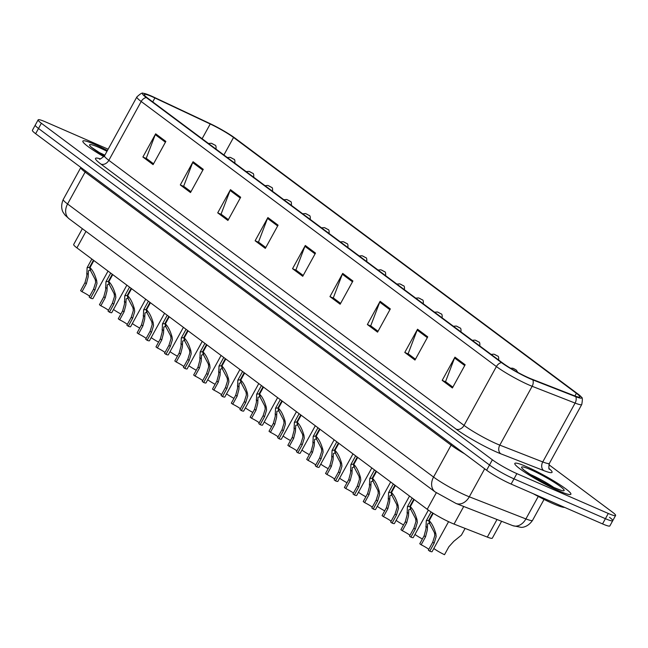 <?xml version="1.0" encoding="UTF-8"?>
<svg xmlns="http://www.w3.org/2000/svg" width="648" height="648" viewBox="0 0 648 648"><rect width="100%" height="100%" fill="white"/><g stroke="black" fill="none" stroke-linecap="round" stroke-linejoin="round"><path stroke-width="0.97" d="M501.601 521.284L492.326 538.156A19.991 2.26 -151.2 0 1 487.337 537.103L454.037 524.086A19.991 2.26 -151.2 0 1 451.713 523.114A19.991 2.26 -151.2 0 1 427.226 509.279L76.918 247.876A19.991 2.26 -151.2 0 1 73.678 244.474L82.361 228.679M559.175 491.014A31.987 3.621 28.8 0 0 570.88 494.238A31.987 3.621 28.8 0 0 556.47 482.582A31.987 3.621 28.8 0 0 526.524 466.649A31.987 3.621 28.8 0 0 514.812 463.417A31.987 3.621 28.8 0 0 529.222 475.073A31.987 3.621 28.8 0 0 559.175 491.014A31.987 3.621 28.8 0 0 570.88 494.238A31.987 3.621 28.8 0 0 556.47 482.582A31.987 3.621 28.8 0 0 526.524 466.649A31.987 3.621 28.8 0 0 514.812 463.417A31.987 3.621 28.8 0 0 529.222 475.073A31.987 3.621 28.8 0 0 559.175 491.014M107.414 150.53A31.987 3.621 28.8 0 0 94.568 144.326A31.987 3.621 28.8 0 0 82.863 141.094A31.987 3.621 28.8 0 0 103.891 156.719A31.987 3.621 28.8 0 1 82.863 141.094A31.987 3.621 28.8 0 1 94.568 144.326A31.987 3.621 28.8 0 1 107.414 150.53M529.076 377.986A21.327 2.414 -151.2 0 1 502.953 363.228L147.736 98.164A21.327 2.414 -151.2 0 1 144.285 94.527A21.327 2.414 -151.2 0 1 154.896 97.953L210.227 123.987A21.327 2.414 -151.2 0 1 233.539 137.465L576.38 393.296A21.327 2.414 -151.2 0 1 579.83 396.932A21.327 2.414 -151.2 0 1 574.509 395.807L531.554 379.015A21.327 2.414 -151.2 0 1 529.076 377.986M530.129 378.772A23.393 2.649 28.8 0 0 532.85 379.898L575.805 396.698A23.393 2.649 28.8 0 0 581.507 397.273A23.393 2.649 28.8 0 0 577.854 393.935L235.013 138.113A23.393 2.649 28.8 0 0 209.442 123.323L154.119 97.289A23.393 2.649 28.8 0 0 143.095 93.296A23.393 2.649 28.8 0 0 146.262 97.516L501.479 362.58A23.393 2.649 28.8 0 0 530.129 378.772M108.151 149.186L45.457 121.873A19.991 2.26 28.8 0 0 38.143 119.856L35.267 125.08A19.991 2.26 28.8 0 0 38.507 128.482L489.507 465.013A19.991 2.26 28.8 0 0 513.994 478.856L605.41 518.684A19.991 2.26 28.8 0 0 612.733 520.709A19.991 2.26 28.8 0 0 609.493 517.298M142.892 157.019L146.699 158.679L153.552 163.798L146.237 158.331L155.261 134.638A5.33 4.115 -53.3 0 1 155.65 133.812L142.892 157.019L153.09 164.633L165.856 141.426L155.65 133.812M180.298 184.939L184.113 186.592L190.966 191.711L183.651 186.251L192.675 162.559A5.33 4.115 -53.3 0 1 193.064 161.725L180.298 184.939L190.504 192.553L203.269 169.339L193.064 161.725M217.712 212.852L221.527 214.512L228.38 219.631L221.065 214.164L230.089 190.472A5.33 4.115 -53.3 0 1 230.477 189.645L217.712 212.852L227.918 220.466L240.675 197.259L230.477 189.645M255.126 240.773L258.941 242.425L265.793 247.544L258.479 242.085L267.502 218.392A5.33 4.115 -53.3 0 1 267.891 217.558L255.126 240.773L265.332 248.386L278.089 225.172L267.891 217.558M442.195 380.36L446.002 382.02L452.855 387.131L445.541 381.672L454.564 357.98A5.33 4.115 -53.3 0 1 454.953 357.145L442.195 380.36L452.393 387.974L465.159 364.759L454.953 357.145M415.449 359.211L408.127 353.751L417.158 330.059A5.33 4.115 -53.3 0 1 417.539 329.233L404.781 352.439L414.987 360.053L427.745 336.847L417.539 329.233M415.441 359.219L408.588 354.1L404.781 352.439M367.367 324.526L371.174 326.179L378.035 331.298L370.713 325.839L379.744 302.146A5.33 4.115 -53.3 0 1 380.125 301.312L367.367 324.526L377.573 332.141L390.331 308.926L380.125 301.312M329.954 296.606L333.761 298.266L340.621 303.377L333.299 297.918L342.33 274.226A5.33 4.115 -53.3 0 1 342.711 273.399L329.954 296.606L340.16 304.22L352.917 281.005L342.711 273.399M292.54 268.685L296.355 270.346L303.207 275.465L295.885 269.997L304.916 246.313A5.33 4.115 -53.3 0 1 305.297 245.479L292.54 268.685L302.746 276.299L315.503 253.093L305.297 245.479M38.143 119.856A19.991 2.26 28.8 0 0 41.375 123.266L492.375 459.797A19.991 2.26 28.8 0 0 516.861 473.631L608.286 513.467A19.991 2.26 28.8 0 0 615.6 515.484A19.991 2.26 28.8 0 0 612.36 512.074L548.864 464.689M602.543 523.908A19.991 2.26 28.8 0 0 609.857 525.925L612.733 520.709A19.991 2.26 28.8 0 1 605.41 518.684L513.994 478.856A19.991 2.26 28.8 0 1 489.507 465.013L38.507 128.482A19.991 2.26 28.8 0 1 35.267 125.08L32.4 130.297A19.991 2.26 28.8 0 0 35.64 133.707L486.632 470.237A19.991 2.26 28.8 0 0 511.118 484.072L602.543 523.908L608.286 513.467M428.814 549.326A7.331 0.826 28.8 0 0 421.16 544.79L419.766 543.745L424.14 535.783L425.971 528.954L426.263 520.765L428.725 520.36L432.767 513.014M433.237 513.305L429.17 520.692C431.843 523.252 434.071 527.634 435.869 533.831L436.169 536.568L434.136 543.243L429.762 551.205A9.995 1.134 -151.2 0 0 432.086 551.667L448.57 521.681M429.624 523.171L427.607 523.851L427.332 529.967L425.542 536.827L421.16 544.79M429.762 551.205L428.36 550.16L432.734 542.198L434.808 535.556L434.476 532.794L429.745 523.795L429.17 520.692M429.413 523.552L428.725 520.36M433.828 548.5A9.995 1.134 -151.2 0 0 444.512 554.704L448.886 546.75L453.794 541.323L461.4 535.151L465.11 528.412M533.215 493.703A33.323 3.775 28.8 0 0 553.157 503.707A33.323 3.775 28.8 0 0 564.635 507.392M409.973 535.264A7.331 0.826 28.8 0 0 402.319 530.728L400.918 529.683L405.3 521.729L407.122 514.893L407.414 506.704L409.884 506.299L413.772 499.235M414.218 499.568L410.33 506.631C412.995 509.19 415.23 513.572 417.029 519.769L417.328 522.507L415.295 529.181L410.913 537.143A9.995 1.134 -151.2 0 0 413.246 537.605L428.36 510.106M410.783 509.109L408.758 509.79L408.483 515.913L406.693 522.766L402.319 530.728M410.913 537.143L409.52 536.099L413.894 528.136L415.967 521.494L415.627 518.732L410.897 509.741L410.33 506.631M410.573 509.498L409.884 506.299M391.133 521.203A7.331 0.826 28.8 0 0 383.478 516.667L382.077 515.622L386.451 507.668L388.282 500.831L388.573 492.642L391.044 492.245L394.924 485.182M395.369 485.514L391.489 492.577C394.154 495.129 396.39 499.511 398.18 505.707L398.488 508.445L396.446 515.12L392.072 523.082A9.995 1.134 -151.2 0 0 394.397 523.544L409.512 496.06M391.943 495.048L389.918 495.728L389.642 501.852L387.852 508.712L383.478 516.667M392.072 523.082L390.671 522.037L395.053 514.083L397.127 507.433L396.787 504.671L392.056 495.68L391.489 492.577M391.732 495.437L391.044 492.245M372.292 507.141A7.331 0.826 28.8 0 0 364.638 502.605L363.236 501.56L367.61 493.606L369.441 486.778L369.733 478.58L372.203 478.184L376.083 471.12M376.529 471.452L372.649 478.516C375.314 481.067 377.549 485.449 379.339 491.654L379.647 494.392L377.606 501.066L373.232 509.02A9.995 1.134 -151.2 0 0 375.557 509.482L390.671 481.999M373.102 480.986L371.077 481.666L370.802 487.79L369.012 494.651L364.638 502.605M373.232 509.02L371.831 507.975L376.204 500.021L378.286 493.371L377.946 490.609L373.216 481.618L372.649 478.516M372.892 481.375L372.203 478.184M353.452 493.079A7.331 0.826 28.8 0 0 345.789 488.552L344.396 487.507L348.77 479.544L350.6 472.716L350.892 464.519L353.354 464.122L357.242 457.059M357.688 457.391L353.8 464.454C356.473 467.014 358.7 471.388 360.499 477.592L360.798 480.33L358.765 487.004L354.391 494.959A9.995 1.134 -151.2 0 0 356.716 495.42L371.822 467.937M354.254 466.933L352.237 467.605L351.961 473.729L350.171 480.589L345.789 488.552M354.391 494.959L352.99 493.914L357.364 485.96L359.438 479.309L359.105 476.547L354.375 467.556L353.8 464.454M354.043 467.313L353.354 464.122M422.383 538.982A9.995 1.134 -151.2 0 1 414.979 534.446M516.205 370.016A3.329 2.479 126.1 0 0 516.14 369.968A3.329 2.479 126.1 0 0 515.768 369.757L513.767 368.631L515.768 369.757M515.84 369.814A3.329 2.657 -52.5 0 1 516.278 370.065L517.768 372.381M403.542 524.92A9.995 1.134 -151.2 0 1 396.139 520.385M497.356 355.954A3.329 2.479 126.1 0 0 497.291 355.906A3.329 2.479 126.1 0 0 496.927 355.695L494.926 354.569L496.927 355.695M497 355.752A3.329 2.657 -52.5 0 1 497.437 356.011C498.563 355.987 498.936 357.494 498.563 360.515M384.701 510.859A9.995 1.134 -151.2 0 1 377.298 506.323M478.516 341.893A3.329 2.479 126.1 0 0 478.451 341.844A3.329 2.479 126.1 0 0 478.086 341.634L476.086 340.508L478.086 341.634M478.159 341.69A3.329 2.657 -52.5 0 1 478.589 341.95C479.723 341.933 480.095 343.432 479.714 346.453M334.603 479.026A7.331 0.826 28.8 0 0 326.948 474.49L325.547 473.445L329.929 465.483L331.752 458.654L332.043 450.465L334.514 450.06L338.402 442.997M338.847 443.329L334.959 450.392C337.632 452.952 339.86 457.326 341.658 463.531L341.958 466.268L339.925 472.943L335.543 480.905A9.995 1.134 -151.2 0 0 337.875 481.367L352.982 453.884M335.413 452.871L333.388 453.543L333.113 459.667L331.322 466.528L326.948 474.49M335.543 480.905L334.149 479.86L338.523 471.898L340.597 465.256L340.257 462.486L335.526 453.495L334.959 450.392M335.202 453.252L334.514 450.06M315.762 464.964A7.331 0.826 28.8 0 0 308.108 460.428L306.707 459.383L311.081 451.421L312.911 444.593L313.203 436.404L315.673 435.999L319.553 428.935M319.999 429.268L316.119 436.331C318.784 438.89 321.019 443.273 322.809 449.469L323.117 452.207L321.076 458.881L316.702 466.844A9.995 1.134 -151.2 0 0 319.035 467.305L334.141 439.822M316.572 438.809L314.547 439.49L314.272 445.613L312.482 452.466L308.108 460.428M316.702 466.844L315.301 465.799L319.683 457.836L321.756 451.194L321.416 448.432L316.686 439.433L316.119 436.331M316.362 439.19L315.673 435.999M296.922 450.903A7.331 0.826 28.8 0 0 289.267 446.367L287.866 445.322L292.24 437.368L294.071 430.531L294.362 422.342L296.833 421.937L300.713 414.874M301.158 415.206L297.278 422.269C299.943 424.829 302.179 429.211 303.969 435.407L304.276 438.145L302.235 444.82L297.861 452.782A9.995 1.134 -151.2 0 0 300.186 453.244L315.301 425.76M297.732 424.748L295.707 425.428L295.431 431.552L293.641 438.404L289.267 446.367M297.861 452.782L296.46 451.737L300.834 443.775L302.916 437.133L302.576 434.371L297.845 425.38L297.278 422.269M297.521 425.137L296.833 421.937M365.853 496.797A9.995 1.134 -151.2 0 1 358.457 492.261M459.675 327.831A3.329 2.479 126.1 0 0 459.61 327.783A3.329 2.479 126.1 0 0 459.246 327.572L457.237 326.454L459.246 327.572M459.319 327.629A3.329 2.657 -52.5 0 1 459.748 327.888C460.874 327.872 461.255 329.37 460.874 332.392M347.012 482.736A9.995 1.134 -151.2 0 1 339.609 478.2M440.834 313.77A3.329 2.479 126.1 0 0 440.77 313.721A3.329 2.479 126.1 0 0 440.397 313.519L438.396 312.393L440.397 313.519M440.47 313.567A3.329 2.657 -52.5 0 1 440.907 313.826C442.033 313.81 442.406 315.309 442.033 318.338M328.171 468.674A9.995 1.134 -151.2 0 1 320.768 464.138M421.986 299.716A3.329 2.479 126.1 0 0 421.921 299.66A3.329 2.479 126.1 0 0 421.556 299.457L419.556 298.331L421.556 299.457M421.629 299.514A3.329 2.657 -52.5 0 1 422.067 299.765C423.193 299.749 423.565 301.255 423.193 304.276M278.081 436.841A7.331 0.826 28.8 0 0 270.427 432.305L269.025 431.26L273.399 423.306L275.23 416.478L275.522 408.281L277.984 407.884L281.872 400.82M282.317 401.153L278.429 408.216C281.102 410.767 283.33 415.149 285.128 421.346L285.428 424.092L283.395 430.766L279.021 438.72A9.995 1.134 -151.2 0 0 281.345 439.182L296.452 411.699M278.883 410.686L276.866 411.367L276.591 417.49L274.801 424.351L270.427 432.305M279.021 438.72L277.619 437.675L281.993 429.721L284.067 423.071L283.735 420.309L279.005 411.318L278.429 408.216M278.672 411.075L277.984 407.884M259.232 422.78A7.331 0.826 28.8 0 0 251.578 418.244L250.177 417.199L254.559 409.244L256.381 402.416L256.673 394.219L259.143 393.822L263.031 386.759M263.477 387.091L259.589 394.154C262.262 396.714 264.489 401.088 266.288 407.292L266.587 410.03L264.554 416.705L260.172 424.659A9.995 1.134 -151.2 0 0 262.505 425.12L277.611 397.637M260.042 396.625L258.017 397.305L257.742 403.429L255.952 410.289L251.578 418.244M260.172 424.659L258.779 423.614L263.153 415.66L265.226 409.01L264.886 406.247L260.156 397.256L259.589 394.154M259.832 397.013L259.143 393.822M240.392 408.718A7.331 0.826 28.8 0 0 232.737 404.19L231.336 403.145L235.71 395.183L237.541 388.355L237.832 380.157L240.303 379.76L244.183 372.697M244.628 373.029L240.748 380.093C243.413 382.652 245.649 387.026 247.439 393.231L247.747 395.969L245.705 402.643L241.331 410.597A9.995 1.134 -151.2 0 0 243.664 411.059L258.771 383.576M241.202 382.571L239.177 383.243L238.901 389.367L237.111 396.228L232.737 404.19M241.331 410.597L239.93 409.552L244.312 401.598L246.386 394.956L246.046 392.186L241.315 383.195L240.748 380.093M240.991 382.952L240.303 379.76M221.551 394.664A7.331 0.826 28.8 0 0 213.897 390.128L212.495 389.084L216.869 381.121L218.7 374.293L218.992 366.104L221.462 365.699L225.342 358.636M225.788 358.968L221.908 366.031C224.573 368.591 226.808 372.965 228.598 379.169L228.906 381.907L226.865 388.581L222.491 396.544A9.995 1.134 -151.2 0 0 224.816 397.005L239.93 369.522M222.361 368.51L220.336 369.182L220.061 375.305L218.271 382.166L213.897 390.128M222.491 396.544L221.09 395.499L225.464 387.536L227.545 380.894L227.205 378.124L222.475 369.133L221.908 366.031M222.151 368.89L221.462 365.699M202.711 380.603A7.331 0.826 28.8 0 0 195.056 376.067L193.655 375.022L198.029 367.06L199.859 360.231L200.151 352.042L202.613 351.637L206.501 344.574M206.947 344.906L203.059 351.969C205.732 354.529 207.959 358.911 209.758 365.108L210.057 367.845L208.024 374.52L203.65 382.482A9.995 1.134 -151.2 0 0 205.975 382.944L221.081 355.46M203.513 354.448L201.496 355.128L201.22 361.252L199.43 368.105L195.056 376.067M203.65 382.482L202.249 381.437L206.623 373.475L208.696 366.833L208.364 364.071L203.634 355.072L203.059 351.969M203.302 354.829L202.613 351.637M309.331 454.621A9.995 1.134 -151.2 0 1 301.928 450.085M403.145 285.655A3.329 2.479 126.1 0 0 403.08 285.606A3.329 2.479 126.1 0 0 402.716 285.395L400.715 284.269L402.716 285.395M402.789 285.452A3.329 2.657 -52.5 0 1 403.218 285.703C404.352 285.687 404.725 287.194 404.344 290.215M290.482 440.559A9.995 1.134 -151.2 0 1 283.087 436.023M384.305 271.593A3.329 2.479 126.1 0 0 384.24 271.544A3.329 2.479 126.1 0 0 383.875 271.334L381.866 270.208L383.875 271.334M383.948 271.391A3.329 2.657 -52.5 0 1 384.377 271.65C385.503 271.625 385.884 273.132 385.503 276.153M271.642 426.497A9.995 1.134 -151.2 0 1 264.238 421.961M365.464 257.531A3.329 2.479 126.1 0 0 365.399 257.483A3.329 2.479 126.1 0 0 365.026 257.272L363.026 256.146L365.026 257.272M365.099 257.329A3.329 2.657 -52.5 0 1 365.537 257.588C366.663 257.572 367.035 259.07 366.663 262.092M252.801 412.436A9.995 1.134 -151.2 0 1 245.398 407.9M346.615 243.47A3.329 2.479 126.1 0 0 346.55 243.421A3.329 2.479 126.1 0 0 346.186 243.211L344.185 242.093L346.186 243.211M346.259 243.267A3.329 2.657 -52.5 0 1 346.696 243.526C347.822 243.51 348.195 245.009 347.822 248.03M233.96 398.374A9.995 1.134 -151.2 0 1 226.557 393.838M327.775 229.408A3.329 2.479 126.1 0 0 327.71 229.36A3.329 2.479 126.1 0 0 327.345 229.157L325.345 228.031L327.345 229.157M327.418 229.206A3.329 2.657 -52.5 0 1 327.848 229.465C328.981 229.449 329.354 230.947 328.973 233.977M183.862 366.541A7.331 0.826 28.8 0 0 176.207 362.005L174.806 360.96L179.188 353.006L181.011 346.17L181.302 337.981L183.773 337.584L187.661 330.512M188.106 330.845L184.218 337.916C186.891 340.467 189.119 344.849 190.917 351.046L191.217 353.784L189.184 360.458L184.802 368.42A9.995 1.134 -151.2 0 0 187.134 368.882L202.241 341.399M184.672 340.386L182.655 341.067L182.372 347.19L180.581 354.051L176.207 362.005M184.802 368.42L183.408 367.376L187.782 359.413L189.856 352.771L189.516 350.009L184.785 341.018L184.218 337.916M184.461 340.775L183.773 337.584M165.021 352.48A7.331 0.826 28.8 0 0 157.367 347.944L155.966 346.899L160.34 338.945L162.17 332.116L162.462 323.919L164.932 323.522L168.812 316.459M169.258 316.791L165.378 323.854C168.043 326.406 170.278 330.788 172.068 336.984L172.376 339.73L170.335 346.405L165.961 354.359A9.995 1.134 -151.2 0 0 168.294 354.821L183.4 327.337M165.831 326.325L163.806 327.005L163.531 333.129L161.741 339.989L157.367 347.944M165.961 354.359L164.56 353.314L168.942 345.36L171.015 338.71L170.675 335.948L165.945 326.957L165.378 323.854M165.621 326.714L164.932 323.522M146.181 338.418A7.331 0.826 28.8 0 0 138.526 333.882L137.125 332.837L141.499 324.883L143.329 318.055L143.621 309.857L146.092 309.461L149.972 302.397M150.417 302.729L146.537 309.793C149.202 312.352 151.438 316.726 153.228 322.931L153.536 325.669L151.494 332.343L147.12 340.297A9.995 1.134 -151.2 0 0 149.445 340.759L164.56 313.276M146.991 312.263L144.966 312.944L144.69 319.067L142.9 325.928L138.526 333.882M147.12 340.297L145.719 339.252L150.093 331.298L152.175 324.648L151.834 321.886L147.104 312.895L146.537 309.793M146.78 312.652L146.092 309.461M127.34 324.365A7.331 0.826 28.8 0 0 119.686 319.829L118.284 318.784L122.658 310.821L124.489 303.993L124.781 295.796L127.251 295.399L131.131 288.336M131.576 288.668L127.688 295.731C130.361 298.291 132.589 302.665 134.387 308.869L134.687 311.607L132.654 318.281L128.28 326.236A9.995 1.134 -151.2 0 0 130.604 326.697L145.711 299.214M128.142 298.21L126.125 298.882L125.85 305.006L124.06 311.866L119.686 319.829M128.28 326.236L126.878 325.199L131.252 317.236L133.326 310.595L132.994 307.824L128.263 298.833L127.688 295.731M127.931 298.59L127.251 295.399M108.491 310.303A7.331 0.826 28.8 0 0 100.837 305.767L99.444 304.722L103.818 296.76L105.64 289.931L105.932 281.742L108.402 281.337L112.29 274.274M112.736 274.606L108.848 281.669C111.521 284.229 113.748 288.603 115.547 294.808L115.846 297.545L113.813 304.22L109.439 312.182A9.995 1.134 -151.2 0 0 111.764 312.644L126.87 285.161M109.301 284.148L107.284 284.828L107.001 290.944L105.211 297.805L100.837 305.767M109.439 312.182L108.038 311.137L112.412 303.175L114.485 296.533L114.145 293.763L109.415 284.772L108.848 281.669M109.091 284.529L108.402 281.337M89.651 296.241A7.331 0.826 28.8 0 0 81.996 291.705L80.595 290.66L84.969 282.698L86.8 275.87L87.091 267.681L89.562 267.276L93.442 260.213M93.887 260.545L90.007 267.608C92.672 270.167 94.908 274.55 96.698 280.746L97.006 283.484L94.964 290.158L90.59 298.121A9.995 1.134 -151.2 0 0 92.923 298.582L108.03 271.099M90.461 270.086L88.436 270.767L88.16 276.89L86.37 283.743L81.996 291.705M90.59 298.121L89.189 297.076L93.571 289.113L95.645 282.471L95.305 279.709L90.574 270.718L90.007 267.608M90.25 270.467L89.562 267.276M215.112 384.321A9.995 1.134 -151.2 0 1 207.716 379.777M308.934 215.355A3.329 2.479 126.1 0 0 308.869 215.298A3.329 2.479 126.1 0 0 308.505 215.096L306.496 213.97L308.505 215.096M308.578 215.152A3.329 2.657 -52.5 0 1 309.007 215.403C310.133 215.387 310.514 216.894 310.133 219.915M196.271 370.259A9.995 1.134 -151.2 0 1 188.868 365.723M290.093 201.293A3.329 2.479 126.1 0 0 290.029 201.245A3.329 2.479 126.1 0 0 289.656 201.034L287.655 199.908L289.656 201.034M289.737 201.091A3.329 2.657 -52.5 0 1 290.166 201.342C291.292 201.326 291.673 202.832 291.292 205.853M177.431 356.198A9.995 1.134 -151.2 0 1 170.027 351.661M271.245 187.232A3.329 2.479 126.1 0 0 271.18 187.183A3.329 2.479 126.1 0 0 270.815 186.972L268.815 185.846L270.815 186.972M270.888 187.029A3.329 2.657 -52.5 0 1 271.326 187.288C272.452 187.264 272.824 188.771 272.452 191.792M158.59 342.136A9.995 1.134 -151.2 0 1 151.187 337.6M252.404 173.17A3.329 2.479 126.1 0 0 252.339 173.121A3.329 2.479 126.1 0 0 251.975 172.911L249.974 171.785L251.975 172.911M252.048 172.967A3.329 2.657 -52.5 0 1 252.477 173.227C253.611 173.21 253.984 174.709 253.603 177.73M139.741 328.074A9.995 1.134 -151.2 0 1 132.346 323.538M233.564 159.108A3.329 2.479 126.1 0 0 233.499 159.06A3.329 2.479 126.1 0 0 233.134 158.857L231.125 157.731L233.134 158.857M233.207 158.906A3.329 2.657 -52.5 0 1 233.636 159.165C234.762 159.149 235.143 160.647 234.762 163.669M120.901 314.013A9.995 1.134 -151.2 0 1 113.497 309.477M214.723 145.047A3.329 2.479 126.1 0 0 214.658 144.998A3.329 2.479 126.1 0 0 214.286 144.796L212.285 143.67L214.286 144.796M214.367 144.852A3.329 2.657 -52.5 0 1 214.796 145.103C215.922 145.087 216.302 146.586 215.922 149.615M463.717 506.477L454.037 524.086M436.307 492.764L427.226 509.279M497.016 519.494L487.337 537.103M85.982 231.385L76.918 247.876M549.107 468.577A33.323 3.775 -151.2 0 1 543.745 470.586L500.791 453.794A33.323 3.775 -151.2 0 1 456.103 429.122L100.886 164.057A6.666 5.135 126.7 0 0 108.84 160.331L464.057 425.396A26.657 3.021 28.8 0 0 496.708 443.848A26.657 3.021 28.8 0 0 499.81 445.127L542.757 461.927A26.657 3.021 28.8 0 0 549.415 463.328C548.637 467.338 548.662 469.314 549.496 469.265M100.886 164.057A33.323 3.775 -151.2 0 1 100.246 158.857M104.522 155.787A26.657 3.021 28.8 0 0 108.84 160.331L141.183 101.493A26.657 3.021 -151.2 0 1 136.866 96.949L104.522 155.787C100.999 158.776 99.314 159.813 99.46 158.898M581.507 397.273C582.536 397.354 582.617 399.759 581.758 404.49A26.657 3.021 -151.2 0 1 575.1 403.08L532.154 386.289A26.657 3.021 -151.2 0 1 529.052 385.009A26.657 3.021 -151.2 0 1 496.4 366.557A6.666 5.135 -53.3 0 1 501.479 362.58M532.85 379.898A6.666 5.006 -68.6 0 1 532.154 386.289L499.81 445.127A6.666 5.006 111.4 0 0 500.791 453.794M543.745 470.586A6.666 5.006 111.4 0 1 542.757 461.927L575.1 403.08A6.666 5.006 -68.6 0 0 575.805 396.698M146.262 97.516A6.666 5.135 126.7 0 0 141.183 101.493L496.4 366.557L464.057 425.396A6.666 5.135 126.7 0 1 456.103 429.122M41.375 123.266L35.64 133.707M492.375 459.797L486.632 470.237M516.861 473.631L511.118 484.072M233.539 137.465L223.9 154.994M210.227 123.987L202.111 138.737M154.896 97.953L152.734 101.89M576.38 393.296L574.914 395.96M304.916 246.313L315.066 253.886M342.33 274.226L352.48 281.799M379.744 302.146L389.894 309.72M417.158 330.059L427.307 337.64M454.564 357.98L464.721 365.553M267.502 218.392L277.652 225.966M230.089 190.472L240.246 198.053M192.675 162.559L202.832 170.132M155.261 134.638L165.418 142.212M451.51 444.026A3.329 2.568 -53.3 0 1 451.097 445.152L85.123 172.068L67.578 203.982A13.333 10.279 126.7 0 0 69.133 218.813L65.108 215.185L63.447 212.836C63.302 212.682 59.697 207.692 63.269 199.438A26.657 3.021 28.8 0 0 67.578 203.982L433.553 477.066A26.657 3.021 28.8 0 0 466.195 495.518A26.657 3.021 28.8 0 0 469.298 496.797L484.696 468.796M464.575 453.778A26.657 3.021 -151.2 0 1 451.097 445.152L433.553 477.066A13.333 10.279 126.7 0 0 435.1 491.897L69.133 218.813M512.69 525.625A13.333 10.012 -68.6 0 0 525.901 518.927A26.657 3.021 28.8 0 0 532.559 520.336C527.488 527.772 521.34 527.399 521.146 527.359L512.69 525.625L456.095 503.496A13.333 10.012 -68.6 0 0 469.298 496.797L525.901 518.927L538.261 496.441M85.544 170.951A3.329 2.568 -53.3 0 1 85.123 172.068A26.657 3.021 -151.2 0 1 80.814 167.524L63.269 199.438M432.734 542.198L434.136 543.243M434.476 532.794L435.869 533.831M425.849 526.354L427.243 527.399M424.14 535.783L425.542 536.827M553.578 487.296A20.315 2.3 28.8 0 0 530.566 474.571A20.315 2.3 28.8 0 0 529.951 474.304M530.437 469.573A24.308 2.754 28.8 0 0 525.479 471.258A24.308 2.754 28.8 0 0 555.255 488.09A24.308 2.754 28.8 0 0 560.212 486.397A24.308 2.754 28.8 0 0 530.437 469.573M413.894 528.136L415.295 529.181M415.627 518.732L417.029 519.769M407.009 512.293L408.402 513.337M405.3 521.729L406.693 522.766M395.053 514.083L396.446 515.12M396.787 504.671L398.18 505.707M388.168 498.231L389.561 499.276M386.451 507.668L387.852 508.712M376.204 500.021L377.606 501.066M377.946 490.609L379.339 491.654M369.32 484.178L370.721 485.214M367.61 493.606L369.012 494.651M357.364 485.96L358.765 487.004M359.105 476.547L360.499 477.592M350.479 470.116L351.872 471.153M348.77 479.544L350.171 480.589M104.838 155.204A20.315 2.3 28.8 0 0 98.618 152.256A20.315 2.3 28.8 0 0 97.994 151.988M106.985 151.308A24.308 2.754 28.8 0 0 98.488 147.25A24.308 2.754 28.8 0 0 89.805 145.597A24.308 2.754 28.8 0 0 104.409 155.99M338.523 471.898L339.925 472.943M340.257 462.486L341.658 463.531M331.638 456.054L333.031 457.099M329.929 465.483L331.322 466.528M319.683 457.836L321.076 458.881M321.416 448.432L322.809 449.469M312.798 441.993L314.191 443.038M311.081 451.421L312.482 452.466M300.834 443.775L302.235 444.82M302.576 434.371L303.969 435.407M293.949 427.931L295.35 428.976M292.24 437.368L293.641 438.404M281.993 429.721L283.395 430.766M283.735 420.309L285.128 421.346M275.108 413.878L276.502 414.914M273.399 423.306L274.801 424.351M263.153 415.66L264.554 416.705M264.886 406.247L266.288 407.292M256.268 399.816L257.661 400.853M254.559 409.244L255.952 410.289M244.312 401.598L245.705 402.643M246.046 392.186L247.439 393.231M237.427 385.754L238.82 386.791M235.71 395.183L237.111 396.228M225.464 387.536L226.865 388.581M227.205 378.124L228.598 379.169M218.579 371.693L219.98 372.738M216.869 381.121L218.271 382.166M206.623 373.475L208.024 374.52M208.364 364.071L209.758 365.108M199.738 357.631L201.131 358.676M198.029 367.06L199.43 368.105M187.782 359.413L189.184 360.458M189.516 350.009L190.917 351.046M180.897 343.57L182.291 344.615M179.188 353.006L180.581 354.051M168.942 345.36L170.335 346.405M170.675 335.948L172.068 336.984M162.057 329.516L163.45 330.553M160.34 338.945L161.741 339.989M150.093 331.298L151.494 332.343M151.834 321.886L153.228 322.931M143.208 315.454L144.609 316.491M141.499 324.883L142.9 325.928M131.252 317.236L132.654 318.281M132.994 307.824L134.387 308.869M124.367 301.393L125.761 302.43M122.658 310.821L124.06 311.866M112.412 303.175L113.813 304.22M114.145 293.763L115.547 294.808M105.527 287.331L106.92 288.376M103.818 296.76L105.211 297.805M93.571 289.113L94.964 290.158M95.305 279.709L96.698 280.746M86.686 273.27L88.079 274.315M84.969 282.698L86.37 283.743M143.095 93.296C142.471 92.47 140.397 93.685 136.866 96.949M615.6 515.484L612.733 520.709M581.758 404.49L549.415 463.328M456.095 503.496L435.1 491.897M532.559 520.336L544.053 499.422M426.263 520.765L431.098 511.952M561.087 490.317L554.939 487.904C542.198 483.003 519.615 467.564 523.139 469.136L523.373 469.581M407.414 506.704L412.177 498.045M388.573 492.642L393.328 483.991M369.733 478.58L374.487 469.93M350.892 464.519L355.647 455.868M510.486 368.202L512.835 368.218L516.14 369.968M491.111 354.383L493.995 354.164L497.291 355.906M472.262 340.322L475.154 340.103L478.451 341.844M104.417 155.966L91.417 147.266M332.043 450.465L336.806 441.806M313.203 436.404L317.957 427.745M294.362 422.342L299.117 413.683M453.422 326.26L456.305 326.041L459.61 327.783M434.581 312.206L437.465 311.98L440.77 313.721M415.741 298.145L418.624 297.918L421.921 299.66M275.522 408.281L280.276 399.63M256.673 394.219L261.436 385.568M237.832 380.157L242.587 371.507M218.992 366.104L223.746 357.445M200.151 352.042L204.906 343.383M396.892 284.083L399.784 283.856L403.08 285.606M378.051 270.022L380.935 269.803L384.24 271.544M359.211 255.96L362.094 255.741L365.399 257.483M340.37 241.898L343.254 241.68L346.55 243.421M321.521 227.845L324.413 227.618L327.71 229.36M181.302 337.981L186.065 329.322M162.462 323.919L167.225 315.268M143.621 309.857L148.376 301.207M124.781 295.796L129.535 287.145M105.932 281.742L110.695 273.083M87.091 267.681L91.854 259.022M302.681 213.783L305.564 213.556L308.869 215.298M283.84 199.722L286.724 199.495L290.029 201.245M265 185.66L267.883 185.441L271.18 187.183M246.151 171.599L249.043 171.38L252.339 173.121M227.31 157.545L230.194 157.318L233.499 159.06M208.47 143.483L211.353 143.257L214.658 144.998"/></g></svg>
